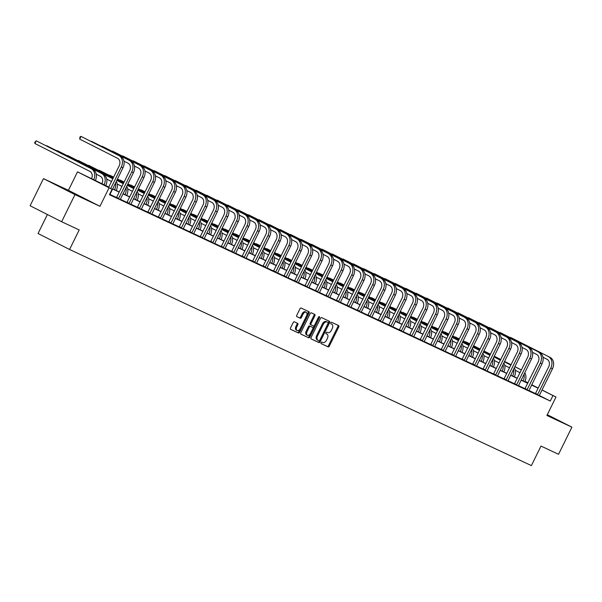 <?xml version="1.0" encoding="UTF-8"?>
<svg xmlns="http://www.w3.org/2000/svg" width="602" height="602" viewBox="0 0 602 602"><rect width="100%" height="100%" fill="white"/><g stroke="black" fill="none" stroke-linecap="round" stroke-linejoin="round"><path stroke-width="0.9" d="M321.039 342.643A0.828 0.512 116.9 0 0 321.129 343.599L328.135 346.88A1.189 0.73 116.9 0 0 329.317 346.12L338.753 326.954A1.189 0.73 116.9 0 0 338.625 325.584L331.612 322.303A0.828 0.512 116.9 0 0 330.882 323.793L331.785 324.215A3.8 2.325 116.9 0 1 331.822 324.237A3.8 2.325 116.9 0 1 332.214 328.609L331.431 330.212A3.8 2.325 116.9 0 1 327.646 332.628L326.735 332.206A0.828 0.512 116.9 0 0 326.006 333.696L326.909 334.125A3.8 2.325 116.9 0 1 326.954 334.14A3.8 2.325 116.9 0 1 327.345 338.52L326.555 340.115A3.8 2.325 116.9 0 1 322.77 342.538L321.867 342.109A0.828 0.512 116.9 0 0 321.039 342.643M60.96 187.177L76.07 194.717L60.96 187.177M547.233 414.846L556.203 419.413L547.105 415.102M43.449 178.628L74.979 194.612L99.962 206.305L68.425 190.322L43.449 178.628L30.1 205.756L61.637 221.732L79.193 229.949L69.584 249.484L531.385 465.602L540.995 446.074L558.551 454.292L571.9 427.172L547.301 414.703M61.637 221.732L74.979 194.612M294.355 321.837A1.189 0.73 116.9 0 0 293.174 322.589L290.525 327.97A1.189 0.73 116.9 0 0 290.653 329.339L298.442 332.981A1.189 0.73 116.9 0 0 299.623 332.229L309.059 313.055A1.189 0.73 116.9 0 0 308.931 311.693L301.143 308.043A1.189 0.73 116.9 0 0 299.962 308.803L296.763 315.297A1.189 0.73 116.9 0 0 296.884 316.66L300.225 318.225A1.189 0.73 116.9 0 0 301.414 317.472L302.994 314.252A3.176 1.949 116.9 0 1 306.192 312.242A3.176 1.949 116.9 0 1 306.523 315.899L300.315 328.519A3.176 1.949 116.9 0 1 297.117 330.528A3.176 1.949 116.9 0 1 296.786 326.871L297.824 324.764A1.189 0.73 116.9 0 0 297.697 323.394L294.355 321.837M542.048 389.968L555.992 397.034L546.917 415.478L571.9 427.172M555.992 397.034L541.996 390.066M108.699 187.177L98.585 182.444L112.092 189.291L109.421 194.709L550.273 401.03L552.937 395.604M112.092 189.291L77.5 171.879L108.766 187.034M99.962 206.305L109.037 187.862M311.031 337.564A1.189 0.73 116.9 0 0 311.151 338.926A1.189 0.73 116.9 0 0 311.159 338.934L318.94 342.576A1.189 0.73 116.9 0 0 320.121 341.816L329.557 322.649A1.189 0.73 116.9 0 0 329.429 321.28A1.189 0.73 116.9 0 0 329.422 321.28L321.641 317.638A1.189 0.73 116.9 0 0 320.46 318.39L311.031 337.564M308.691 337.782L300.91 334.14A1.189 0.73 116.9 0 1 300.902 334.133A1.189 0.73 116.9 0 1 300.774 332.763L310.211 313.597A1.189 0.73 116.9 0 1 311.392 312.837L314.718 314.394A1.189 0.73 116.9 0 0 314.718 314.394A1.189 0.73 116.9 0 1 314.854 315.772L311.031 323.545A1.189 0.73 116.9 0 0 311.151 324.914A1.189 0.73 116.9 0 0 311.166 324.922L313.371 325.953A1.189 0.73 116.9 0 0 314.56 325.193L318.541 317.103A0.828 0.512 116.9 0 1 319.466 317.532L309.872 337.022A1.189 0.73 116.9 0 1 308.691 337.782L300.782 334.042M47.392 214.515L38.054 233.501L69.584 249.484M68.425 190.322L77.5 171.879M524.989 381.322L527.946 382.819M531.732 384.738L538.263 388.049M531.634 384.934L534.915 386.469L531.686 384.836M527.901 382.917L524.944 381.42M112.612 188.832L119.241 191.933M123.086 193.731L129.723 196.839M133.561 198.637L140.198 201.738M144.036 203.536L150.673 206.644M154.511 208.442L161.148 211.55M164.986 213.349L171.623 216.449M175.468 218.248L182.097 221.355M185.943 223.154L192.572 226.254M196.418 228.053L203.047 231.16M206.892 232.959L213.522 236.059M217.367 237.858L223.997 240.966M227.842 242.764L234.479 245.864M238.317 247.663L244.954 250.771M248.792 252.569L255.429 255.669M259.266 257.468L265.903 260.576M269.741 262.374L276.378 265.474M280.223 267.273L286.853 270.381M290.698 272.179L297.328 275.28M301.173 277.078L307.803 280.186M311.648 281.984L318.277 285.085M322.123 286.883L328.752 289.991M332.597 291.789L339.235 294.89M343.072 296.688L349.709 299.796M353.547 301.594L360.184 304.695M364.022 306.493L370.659 309.601M374.497 311.4L381.134 314.5M384.979 316.298L391.609 319.406M395.454 321.205L402.083 324.305M405.929 326.103L412.558 329.211M416.403 331.01L423.033 334.11M426.878 335.908L433.508 339.016M437.353 340.815L443.99 343.915M447.828 345.714L454.465 348.821M458.303 350.62L464.94 353.72M468.777 355.519L475.414 358.626M479.252 360.425L485.889 363.525M489.735 365.324L496.364 368.432M500.209 370.23L506.839 373.33M510.684 375.129L517.314 378.237M521.159 380.035L527.788 383.135M538.196 388.185L531.566 385.077M527.721 383.278L521.091 380.178M517.246 378.38L510.609 375.272M506.771 373.473L500.134 370.373M496.296 368.575L489.659 365.467M485.822 363.668L479.184 360.568M475.347 358.769L468.71 355.662M464.864 353.863L458.235 350.763M454.39 348.964L447.76 345.857M443.915 344.058L437.285 340.958M433.44 339.159L426.81 336.051M422.965 334.253L416.336 331.153M412.49 329.354L405.853 326.246M402.016 324.448L395.379 321.348M391.541 319.549L384.904 316.441M381.066 314.643L374.429 311.543M370.591 309.744L363.954 306.636M360.109 304.838L353.479 301.737M349.634 299.939L343.005 296.831M339.159 295.033L332.53 291.932M328.684 290.134L322.055 287.026M318.21 285.228L311.58 282.127M307.735 280.329L301.098 277.221M297.26 275.423L290.623 272.322M286.785 270.524L280.148 267.416M276.31 265.617L269.673 262.517M265.836 260.719L259.199 257.611M255.353 255.812L248.724 252.712M244.879 250.914L238.249 247.806M234.404 246.007L227.774 242.899M223.929 241.109L217.299 238.001M213.454 236.202L206.825 233.094M202.979 231.296L196.342 228.196M192.505 226.397L185.867 223.289M182.03 221.491L175.393 218.391M171.555 216.592L164.918 213.484M161.08 211.686L154.443 208.585M150.598 206.787L143.968 203.679M140.123 201.881L133.493 198.78M129.648 196.982L123.019 193.874M119.173 192.076L112.544 188.975M535.487 393.588L528.925 390.517M525.004 388.681L518.45 385.611M514.529 383.783L507.968 380.712M504.055 378.876L497.493 375.806M493.58 373.977L487.018 370.907M483.105 369.071L476.543 366.001M472.63 364.172L466.068 361.102M462.155 359.266L455.594 356.196M451.681 354.367L445.119 351.297M441.206 349.461L434.644 346.391M430.731 344.562L424.169 341.492M420.249 339.656L413.694 336.586M409.774 334.757L403.212 331.687M399.299 329.851L392.737 326.781M388.824 324.952L382.262 321.882M378.349 320.046L371.788 316.976M367.875 315.147L361.313 312.077M357.4 310.241L350.838 307.17M346.925 305.342L340.363 302.272M336.45 300.436L329.888 297.365M325.975 295.537L319.414 292.467M315.493 290.631L308.939 287.56M305.018 285.732L298.457 282.662M294.544 280.825L287.982 277.755M284.069 275.927L277.507 272.856M273.594 271.02L267.032 267.95M263.119 266.122L256.557 263.051M252.644 261.215L246.083 258.145M242.17 256.317L235.608 253.246M231.695 251.41L225.133 248.34M221.22 246.511L214.658 243.441M210.738 241.605L204.176 238.535M200.263 236.706L193.701 233.636M189.788 231.8L183.226 228.73M179.313 226.901L172.751 223.831M168.838 221.995L162.277 218.925M158.364 217.096L151.802 214.019M147.889 212.19L141.327 209.12M137.414 207.291L130.852 204.213M126.939 202.385L120.377 199.315M116.464 197.486L109.903 194.408M550.273 401.03L539.377 395.514M131.07 161.283L91.504 141.297L131.07 161.283A9.068 7.164 115.1 0 1 133.456 172.661L120.4 199.194L121.07 199.924L117.714 198.351L115.584 197.275L116.592 197.328L129.648 170.795A6.05 4.778 -64.9 0 0 128.053 163.21L123.959 161.133M130.8 204.447L126.059 202.174L127.067 202.227L140.123 175.694A6.05 4.778 -64.9 0 0 138.528 168.108L134.434 166.032M141.274 209.353L137.294 207.434M151.749 214.252L147.768 212.333M172.97 180.893L133.403 160.907L172.97 180.893A9.068 7.164 115.1 0 1 175.363 192.271L162.307 218.804L162.976 219.534L158.243 217.239M172.706 224.057L168.718 222.138M183.181 228.963L179.193 227.044M204.394 195.597L164.835 175.618L204.394 195.597A9.068 7.164 115.1 0 1 206.787 206.975L193.731 233.508L194.401 234.246L191.045 232.673L188.915 231.589L189.923 231.642L202.979 205.109A6.05 4.778 -64.9 0 0 201.384 197.524L197.283 195.447M204.131 238.768L200.142 236.849M214.605 243.667L210.617 241.748M235.826 210.309L196.26 190.322L235.826 210.309A9.068 7.164 115.1 0 1 238.211 221.686L225.156 248.22L225.833 248.95L222.469 247.377L220.34 246.301L221.348 246.353L234.404 219.82A6.05 4.778 -64.9 0 0 232.808 212.235L228.715 210.158M235.555 253.472L231.567 251.553M246.03 258.378L242.049 256.46M256.505 263.277L252.524 261.358M277.725 229.919L238.159 209.932L277.725 229.919A9.068 7.164 115.1 0 1 280.118 241.297L267.062 267.83L267.732 268.56L262.999 266.265M277.462 273.082L273.474 271.163M287.937 277.989L283.948 276.07M309.157 244.63L269.591 224.644L309.157 244.63A9.068 7.164 115.1 0 1 311.543 256L298.487 282.534L299.156 283.271L295.8 281.698L293.671 280.622L294.679 280.667L307.735 254.134A6.05 4.778 -64.9 0 0 306.14 246.557L302.038 244.48M308.886 287.794L304.898 285.875M319.361 292.692L315.373 290.774M340.582 259.334L301.015 239.348L340.582 259.334A9.068 7.164 115.1 0 1 342.967 270.712L329.911 297.245L330.588 297.975L327.225 296.41L325.095 295.326L326.103 295.379L339.159 268.846A6.05 4.778 -64.9 0 0 337.564 261.26L333.47 259.184M340.311 302.497L336.322 300.579M350.785 307.404L346.805 305.485M372.006 274.045L332.439 254.059L372.006 274.045A9.068 7.164 115.1 0 1 374.399 285.416L361.343 311.949L362.013 312.686L357.279 310.391M371.735 317.209L367.002 314.936L368.003 314.989L381.058 288.456A6.05 4.778 -64.9 0 0 379.471 280.871L375.37 278.794M382.217 322.115L378.229 320.196M392.692 327.014L388.704 325.095M413.913 293.656L374.346 273.669L413.913 293.656A9.068 7.164 115.1 0 1 416.298 305.033L403.242 331.567L403.912 332.296L400.556 330.724L398.426 329.648L399.435 329.7L412.49 303.167A6.05 4.778 -64.9 0 0 410.895 295.582L406.794 293.505M413.642 336.819L409.653 334.9M424.117 341.725L420.128 339.806M434.591 346.624L430.603 344.705M445.066 351.53L440.325 349.258L441.334 349.31L454.39 322.777A6.05 4.778 -64.9 0 0 452.794 315.192L448.701 313.115M455.541 356.429L451.56 354.51M476.761 323.071L437.195 303.084L476.761 323.071A9.068 7.164 115.1 0 1 479.154 334.449L466.098 360.982L466.768 361.712L462.035 359.417M476.491 366.234L471.757 363.962L472.758 364.014L485.814 337.481A6.05 4.778 -64.9 0 0 484.226 329.896L480.125 327.819M486.973 371.141L482.985 369.222M497.448 376.039L493.459 374.12M507.922 380.946L503.934 379.027M518.397 385.844L514.409 383.925M528.872 390.751L524.884 388.832M550.093 357.385L510.526 337.406L550.093 357.385A9.068 7.164 115.1 0 1 552.478 368.763L539.422 395.296L540.099 396.033L535.359 393.731M326.141 333.726A3.8 2.325 116.9 0 0 326.096 333.711A3.8 2.325 116.9 0 0 326.058 333.689L326.909 334.125M331.01 323.823A3.8 2.325 116.9 0 0 330.972 323.808A3.8 2.325 116.9 0 0 330.934 323.786L331.785 324.215M321.024 343.516L327.285 346.443A1.189 0.73 116.9 0 0 328.466 345.691L337.895 326.525A1.189 0.73 116.9 0 0 337.895 325.246M311.031 338.843L318.089 342.147A1.189 0.73 116.9 0 0 319.271 341.387L328.7 322.22A1.189 0.73 116.9 0 0 328.7 320.941M318.947 340.747A0.828 0.512 116.9 0 0 319.775 340.213L328.06 323.387A0.828 0.512 116.9 0 0 327.962 322.431L327.006 321.98A3.8 2.325 116.9 0 0 323.221 324.403L317.563 335.901A3.8 2.325 116.9 0 0 317.954 340.28A3.8 2.325 116.9 0 0 317.991 340.296L318.947 340.747M327.127 322.002A0.828 0.512 116.9 0 0 327.112 321.995L326.156 321.551A3.8 2.325 116.9 0 0 322.371 323.966L323.221 324.403M317.916 340.258L317.141 339.867A3.8 2.325 116.9 0 1 317.103 339.844A3.8 2.325 116.9 0 1 316.705 335.472L322.371 323.966M311.144 324.907L310.316 324.486A1.189 0.73 116.9 0 1 310.301 324.478A1.189 0.73 116.9 0 1 310.18 323.116L314.003 315.343A1.189 0.73 116.9 0 0 314.003 314.063M307.84 337.346A1.189 0.73 116.9 0 0 309.022 336.593L318.608 317.103A0.828 0.512 116.9 0 0 318.706 316.848M307.065 331.612A3.176 1.949 116.9 0 0 307.389 335.269A3.176 1.949 116.9 0 0 310.587 333.26L312.777 328.82A1.189 0.73 116.9 0 0 312.656 327.45A1.189 0.73 116.9 0 0 312.641 327.443L310.436 326.412A1.189 0.73 116.9 0 0 309.247 327.164L307.065 331.612L306.207 331.183A3.176 1.949 116.9 0 0 306.538 334.84L307.389 335.269M311.813 327.021A1.189 0.73 116.9 0 0 311.798 327.014A1.189 0.73 116.9 0 0 311.791 327.014L312.641 327.443M306.207 331.183L308.397 326.735A1.189 0.73 116.9 0 1 309.578 325.975L312.656 327.45M297.117 330.528L296.259 330.092A3.176 1.949 116.9 0 1 295.936 326.434L296.967 324.335A1.189 0.73 116.9 0 0 296.967 323.056M306.192 312.242L305.342 311.813A3.176 1.949 116.9 0 0 302.144 313.815L302.994 314.252M296.763 316.577L299.375 317.796A1.189 0.73 116.9 0 0 300.556 317.036L302.144 313.815M290.533 329.249L297.591 332.552A1.189 0.73 116.9 0 0 298.773 331.792L308.201 312.626A1.189 0.73 116.9 0 0 308.201 311.347M520 372.788A6.05 4.778 -64.9 0 0 519.353 372.375L515.252 370.298M469.786 343.87L465.752 341.823L469.816 343.817M473.593 345.729L480.125 349.04M483.91 350.958L490.442 354.269M494.227 356.188L500.759 359.499M504.544 361.418L511.075 364.722M514.861 366.641L521.392 369.952M473.571 345.781L480.103 349.092M483.888 351.011L490.419 354.322M494.204 356.241L500.736 359.552M504.521 361.471L511.053 364.774M514.83 366.693L520.692 369.658A9.068 7.164 115.1 0 1 521.34 370.049M524.011 374.233A9.068 7.164 115.1 0 1 523.123 380.953M524.771 372.698A9.068 7.164 115.1 0 1 524.801 381.736M548.414 356.602A9.068 7.164 115.1 0 1 550.8 367.98L537.496 394.814M535.344 393.753L548.67 366.896A6.05 4.778 -64.9 0 0 547.075 359.311L542.981 357.234M535.614 393.43L537.744 394.513M509.525 367.882A6.05 4.778 -64.9 0 0 508.878 367.468L504.777 365.391M459.311 338.964L455.278 336.924L459.341 338.911M463.119 340.83L469.65 344.141M473.435 346.06L479.967 349.371M483.752 351.282L490.284 354.593M494.069 356.512L500.601 359.823M504.386 361.742L510.917 365.053M463.096 340.882L469.628 344.193M473.413 346.112L479.944 349.416M483.73 351.335L490.261 354.646M494.046 356.565L500.578 359.876M504.356 361.794L510.21 364.759A9.068 7.164 115.1 0 1 510.865 365.151M513.536 369.327A9.068 7.164 115.1 0 1 512.641 376.047M514.296 367.792A9.068 7.164 115.1 0 1 514.319 376.837M499.043 362.983A6.05 4.778 -64.9 0 0 498.403 362.57L494.302 360.493M448.836 334.065L444.803 332.018L448.859 334.012M452.644 335.924L459.175 339.235M462.961 341.153L469.492 344.464M473.277 346.383L479.809 349.694M483.594 351.613L490.126 354.917M493.911 356.835L500.443 360.147M452.621 335.976L459.153 339.287M462.938 341.206L469.47 344.517M473.255 346.436L479.786 349.747M483.564 351.658L490.096 354.969M493.881 356.888L499.735 359.853A9.068 7.164 115.1 0 1 500.39 360.244M503.061 364.428A9.068 7.164 115.1 0 1 502.166 371.148M503.814 362.893A9.068 7.164 115.1 0 1 503.844 371.931M528.865 390.773L542.003 363.864L540.325 363.074L527.013 389.908M524.869 388.847L538.196 361.998A6.05 4.778 -64.9 0 0 536.6 354.412L532.507 352.336M539.618 352.486L500.051 332.5L539.618 352.486A9.068 7.164 115.1 0 1 542.003 363.864M537.94 351.696A9.068 7.164 115.1 0 1 540.325 363.074M525.14 388.531L527.269 389.607M518.39 385.874L531.528 358.958L529.85 358.175L516.539 385.009M514.394 383.948L527.721 357.091A6.05 4.778 -64.9 0 0 526.125 349.506L522.024 347.429M529.143 347.58L489.577 327.601L529.143 347.58A9.068 7.164 115.1 0 1 531.528 358.958M527.465 346.797A9.068 7.164 115.1 0 1 529.85 358.175M514.665 383.624L516.794 384.708M488.568 358.077A6.05 4.778 -64.9 0 0 487.929 357.663L483.827 355.586M438.361 329.159L434.328 327.119L438.384 329.106M442.169 331.025L448.701 334.336M452.486 336.255L459.017 339.566M462.803 341.477L469.334 344.788M473.119 346.707L479.651 350.018M483.436 351.937L489.968 355.248M442.146 331.077L448.678 334.388M452.463 336.307L458.995 339.611M462.772 341.53L469.304 344.841M473.089 346.76L479.621 350.071M483.406 351.989L489.26 354.954A9.068 7.164 115.1 0 1 489.915 355.346M492.587 359.522A9.068 7.164 115.1 0 1 491.691 366.242M493.339 357.987A9.068 7.164 115.1 0 1 493.369 367.032M507.915 380.968L521.054 354.059L519.375 353.269L506.064 380.103M503.919 379.042L517.246 352.193A6.05 4.778 -64.9 0 0 515.651 344.607L511.549 342.53M518.668 342.681L479.102 322.695L518.668 342.681A9.068 7.164 115.1 0 1 521.054 354.059M516.983 341.891A9.068 7.164 115.1 0 1 519.375 353.269M504.19 378.726L506.32 379.802M478.093 353.178A6.05 4.778 -64.9 0 0 477.454 352.764L473.353 350.688M427.887 324.26L423.853 322.213L427.909 324.207M431.694 326.118L438.226 329.429M442.011 331.348L448.543 334.659M452.328 336.578L458.859 339.889M462.645 341.808L469.176 345.112M472.954 347.03L479.485 350.341M431.672 326.171L438.203 329.482M441.988 331.401L448.52 334.712M452.298 336.631L458.829 339.942M462.614 341.853L469.146 345.164M472.931 347.083L478.786 350.048A9.068 7.164 115.1 0 1 479.44 350.439M482.112 354.623A9.068 7.164 115.1 0 1 481.216 361.343M482.864 353.088A9.068 7.164 115.1 0 1 482.894 362.126M497.44 376.069L510.579 349.152L508.901 348.37L495.589 375.204M493.444 374.143L506.771 347.286A6.05 4.778 -64.9 0 0 505.176 339.701L501.075 337.624M508.186 337.775L468.627 317.788L508.186 337.775A9.068 7.164 115.1 0 1 510.579 349.152M506.508 336.992A9.068 7.164 115.1 0 1 508.901 348.37M493.715 373.819L495.845 374.903M467.619 348.272A6.05 4.778 -64.9 0 0 466.979 347.858L462.878 345.781M417.412 319.353L413.378 317.314L417.434 319.301M421.219 321.22L427.751 324.531M431.536 326.45L438.068 329.753M441.853 331.672L448.385 334.983M452.17 336.902L458.701 340.213M462.479 342.132L469.011 345.443M421.197 321.272L427.729 324.583M431.506 326.502L438.038 329.806M441.823 331.725L448.355 335.036M452.14 336.954L458.671 340.265M462.456 342.184L468.311 345.149A9.068 7.164 115.1 0 1 468.966 345.54M471.637 349.717A9.068 7.164 115.1 0 1 470.741 356.437M472.389 348.182A9.068 7.164 115.1 0 1 472.419 357.227M486.965 371.163L500.104 344.254L498.426 343.464L485.114 370.298M482.97 369.237L496.289 342.387A6.05 4.778 -64.9 0 0 494.701 334.802L490.6 332.725M497.711 332.876L458.152 312.889L497.711 332.876A9.068 7.164 115.1 0 1 500.104 344.254M496.033 332.086A9.068 7.164 115.1 0 1 498.426 343.464M483.233 368.921L485.37 369.997M457.144 343.373A6.05 4.778 -64.9 0 0 456.504 342.959L452.403 340.882M406.937 314.455L402.904 312.408L406.96 314.402M410.745 316.313L417.276 319.624M421.061 321.543L427.593 324.854M431.378 326.773L437.91 330.084M441.687 332.003L448.219 335.306M452.004 337.225L458.536 340.536M410.714 316.366L417.246 319.677M421.031 321.596L427.563 324.907M431.348 326.826L437.88 330.137M441.665 332.048L448.197 335.359M451.982 337.278L457.836 340.243A9.068 7.164 115.1 0 1 458.491 340.634M461.162 344.818A9.068 7.164 115.1 0 1 460.267 351.538M461.915 343.283A9.068 7.164 115.1 0 1 461.945 352.32M476.491 366.264L489.629 339.347L487.951 338.565L474.639 365.399M487.236 327.97L447.67 307.983L487.236 327.97A9.068 7.164 115.1 0 1 489.629 339.347M485.558 327.187A9.068 7.164 115.1 0 1 487.951 338.565M472.758 364.014L474.895 365.098M446.669 338.467A6.05 4.778 -64.9 0 0 446.022 338.053L441.928 335.976M396.462 309.548L392.429 307.502L396.485 309.496M400.27 311.415L406.801 314.726M410.587 316.644L417.118 319.948M420.896 321.867L427.428 325.178M431.213 327.097L437.744 330.408M441.529 332.327L448.061 335.638M400.24 311.467L406.771 314.778M410.556 316.697L417.088 320.001M420.873 321.919L427.405 325.23M431.19 327.149L437.722 330.46M441.507 332.379L447.361 335.344A9.068 7.164 115.1 0 1 448.016 335.735M450.687 339.912A9.068 7.164 115.1 0 1 449.792 346.632M451.44 338.377A9.068 7.164 115.1 0 1 451.47 347.422M475.083 322.281A9.068 7.164 115.1 0 1 477.469 333.658L464.165 360.493M462.012 359.432L475.339 332.582A6.05 4.778 -64.9 0 0 473.751 324.997L469.65 322.92M462.283 359.116L464.413 360.192M436.194 333.568A6.05 4.778 -64.9 0 0 435.547 333.154L431.453 331.077M385.98 304.642L381.954 302.603L386.01 304.597M389.795 306.508L396.327 309.819M400.112 311.738L406.643 315.049M410.421 316.968L416.953 320.279M420.738 322.19L427.269 325.501M431.055 327.42L437.586 330.731M389.765 306.561L396.297 309.872M400.082 311.791L406.613 315.102M410.398 317.021L416.93 320.332M420.715 322.243L427.247 325.554M431.032 327.473L436.886 330.438A9.068 7.164 115.1 0 1 437.541 330.829M440.212 335.013A9.068 7.164 115.1 0 1 439.317 341.733M440.965 333.478A9.068 7.164 115.1 0 1 440.995 342.515M455.533 356.459L468.672 329.542L466.994 328.76L453.69 355.594M451.538 354.533L464.864 327.676A6.05 4.778 -64.9 0 0 463.277 320.091L459.175 318.014M466.287 318.165L426.72 298.178L466.287 318.165A9.068 7.164 115.1 0 1 468.672 329.542M464.609 317.382A9.068 7.164 115.1 0 1 466.994 328.76M451.809 354.209L453.938 355.293M425.719 328.662A6.05 4.778 -64.9 0 0 425.072 328.248L420.979 326.171M375.505 299.743L371.479 297.697L375.535 299.691M379.32 301.61L385.852 304.921M389.629 306.839L396.161 310.143M399.946 312.062L406.478 315.373M410.263 317.292L416.795 320.603M420.58 322.522L427.111 325.832M379.29 301.662L385.822 304.973M389.607 306.892L396.139 310.196M399.924 312.114L406.455 315.425M410.24 317.344L416.772 320.655M420.557 322.574L426.412 325.539A9.068 7.164 115.1 0 1 427.066 325.93M429.73 330.107A9.068 7.164 115.1 0 1 428.842 336.827M430.49 328.572A9.068 7.164 115.1 0 1 430.52 337.617M415.245 323.763A6.05 4.778 -64.9 0 0 414.597 323.349L410.496 321.272M365.03 294.837L360.997 292.798L365.06 294.792M368.838 296.703L375.37 300.014M379.155 301.933L385.686 305.244M389.471 307.163L396.003 310.474M399.788 312.385L406.32 315.696M410.105 317.615L415.937 320.633A9.068 7.164 115.1 0 1 416.584 321.024M368.815 296.756L375.347 300.067M379.132 301.986L385.664 305.297M389.449 307.216L395.981 310.527M399.766 312.438L406.297 315.749M410.075 317.668L415.937 320.633M419.255 325.208A9.068 7.164 115.1 0 1 418.36 331.928M420.015 323.673A9.068 7.164 115.1 0 1 420.046 332.71M404.77 318.857A6.05 4.778 -64.9 0 0 404.123 318.443L400.021 316.366M354.555 289.938L350.522 287.891L354.586 289.886M358.363 291.804L364.895 295.115M368.68 297.034L375.212 300.338M378.997 302.257L385.528 305.568M389.313 307.487L395.845 310.798M399.63 312.716L406.162 316.027M358.34 291.857L364.872 295.168M368.657 297.079L375.189 300.39M378.974 302.309L385.506 305.62M389.291 307.539L395.823 310.85M399.6 312.769L405.455 315.734A9.068 7.164 115.1 0 1 406.109 316.125M408.781 320.302A9.068 7.164 115.1 0 1 407.885 327.021M409.541 318.767A9.068 7.164 115.1 0 1 409.563 327.812M394.287 313.958A6.05 4.778 -64.9 0 0 393.648 313.544L389.547 311.467M344.081 285.032L340.047 282.993L344.103 284.987M347.888 286.898L354.42 290.209M358.205 292.128L364.737 295.439M368.522 297.358L375.054 300.669M378.839 302.58L385.37 305.891M389.155 307.81L395.687 311.121M347.866 286.951L354.397 290.262M358.182 292.181L364.714 295.492M368.499 297.411L375.031 300.722M378.808 302.633L385.34 305.944M389.125 307.863L394.98 310.828A9.068 7.164 115.1 0 1 395.634 311.219M398.306 315.403A9.068 7.164 115.1 0 1 397.41 322.123M399.058 313.868A9.068 7.164 115.1 0 1 399.088 322.905M383.813 309.052A6.05 4.778 -64.9 0 0 383.173 308.638L379.072 306.561M333.606 280.133L329.572 278.086L333.628 280.08M337.413 281.999L343.945 285.31M347.73 287.229L354.262 290.533M358.047 292.452L364.579 295.763M368.364 297.681L374.895 300.992M378.681 302.911L385.212 306.215M337.391 282.052L343.923 285.363M347.708 287.274L354.239 290.585M358.017 292.504L364.549 295.815M368.334 297.734L374.865 301.045M378.65 302.964L384.505 305.929A9.068 7.164 115.1 0 1 385.16 306.313M387.831 310.497A9.068 7.164 115.1 0 1 386.935 317.216M388.583 308.961A9.068 7.164 115.1 0 1 388.614 318.007M373.338 304.145A6.05 4.778 -64.9 0 0 372.698 303.739L368.597 301.662M323.131 275.227L319.098 273.188L323.154 275.174M326.939 277.093L333.47 280.404M337.255 282.323L343.787 285.634M347.572 287.553L354.104 290.864M357.889 292.775L364.421 296.086M368.198 298.005L374.73 301.316M326.916 277.146L333.448 280.457M337.233 282.376L343.765 285.687M347.542 287.605L354.074 290.916M357.859 292.828L364.391 296.139M368.176 298.058L374.03 301.023A9.068 7.164 115.1 0 1 374.685 301.414M377.356 305.598A9.068 7.164 115.1 0 1 376.461 312.318M378.109 304.063A9.068 7.164 115.1 0 1 378.139 313.1M362.863 299.247A6.05 4.778 -64.9 0 0 362.223 298.833L358.122 296.756M312.656 270.328L308.623 268.281L312.679 270.275M316.464 272.194L322.996 275.505M326.781 277.424L333.312 280.728M337.097 282.647L343.629 285.958M347.414 287.876L353.946 291.187M357.723 293.106L364.255 296.41M316.441 272.247L322.973 275.558M326.751 277.469L333.282 280.78M337.067 282.699L343.599 286.01M347.384 287.929L353.916 291.24M357.701 293.159L363.555 296.124A9.068 7.164 115.1 0 1 364.21 296.508M366.881 300.691A9.068 7.164 115.1 0 1 365.986 307.411M367.634 299.156A9.068 7.164 115.1 0 1 367.664 308.201M352.388 294.34A6.05 4.778 -64.9 0 0 351.749 293.934L347.647 291.857M302.181 265.422L298.148 263.383L302.204 265.369M305.989 267.288L312.521 270.599M316.306 272.518L322.838 275.829M326.623 277.748L333.154 281.059M336.932 282.97L343.464 286.281M347.249 288.2L353.78 291.511M305.959 267.341L312.491 270.652M316.276 272.571L322.807 275.882M326.593 277.8L333.124 281.104M336.909 283.023L343.441 286.334M347.226 288.253L353.081 291.217A9.068 7.164 115.1 0 1 353.735 291.609M356.407 295.793A9.068 7.164 115.1 0 1 355.511 302.513M357.159 294.258A9.068 7.164 115.1 0 1 357.189 303.295M341.913 289.442A6.05 4.778 -64.9 0 0 341.266 289.028L337.173 286.951M291.707 260.523L287.673 258.476L291.729 260.47M295.514 262.389L302.046 265.7M305.831 267.612L312.363 270.923M316.14 272.841L322.672 276.152M326.457 278.071L332.989 281.382M336.774 283.301L343.306 286.605M295.484 262.442L302.016 265.753M305.801 267.664L312.333 270.975M316.118 272.894L322.649 276.205M326.434 278.124L332.966 281.435M336.751 283.346L342.606 286.319A9.068 7.164 115.1 0 1 343.26 286.702M345.932 290.886A9.068 7.164 115.1 0 1 345.036 297.606M346.684 289.351A9.068 7.164 115.1 0 1 346.714 298.396M331.439 284.535A6.05 4.778 -64.9 0 0 330.791 284.129L326.698 282.052M281.224 255.617L277.198 253.577L281.254 255.564M285.039 257.483L291.571 260.794M295.356 262.713L301.888 266.024M305.665 267.943L312.197 271.254M315.982 273.165L322.514 276.476M326.299 278.395L332.831 281.706M285.009 257.536L291.541 260.847M295.326 262.765L301.858 266.076M305.643 267.995L312.175 271.299M315.96 273.218L322.491 276.529M326.276 278.448L332.131 281.412A9.068 7.164 115.1 0 1 332.786 281.804M335.457 285.988A9.068 7.164 115.1 0 1 334.561 292.707M336.209 284.453A9.068 7.164 115.1 0 1 336.24 293.49M445.059 351.553L458.197 324.644L456.519 323.853L443.215 350.688M455.812 313.266L416.245 293.279L455.812 313.266A9.068 7.164 115.1 0 1 458.197 324.644M454.134 312.476A9.068 7.164 115.1 0 1 456.519 323.853M441.334 349.31L443.463 350.387M434.584 346.654L447.722 319.737L446.044 318.955L432.74 345.789M430.588 344.728L443.915 317.871A6.05 4.778 -64.9 0 0 442.319 310.286L438.226 308.209M445.337 308.359L405.771 288.373L445.337 308.359A9.068 7.164 115.1 0 1 447.722 319.737M443.659 307.577A9.068 7.164 115.1 0 1 446.044 318.955M430.859 344.404L432.988 345.488M424.109 341.748L437.248 314.838L435.57 314.048L422.258 340.882M420.113 339.821L433.44 312.972A6.05 4.778 -64.9 0 0 431.845 305.387L427.751 303.31M434.862 303.461L395.296 283.474L434.862 303.461A9.068 7.164 115.1 0 1 437.248 314.838M433.184 302.671A9.068 7.164 115.1 0 1 435.57 314.048M420.384 339.505L422.514 340.582M413.634 336.849L426.773 309.932L425.095 309.15L411.783 335.984M409.638 334.923L422.965 308.066A6.05 4.778 -64.9 0 0 421.37 300.481L417.269 298.404M424.387 298.554L384.821 278.568L424.387 298.554A9.068 7.164 115.1 0 1 426.773 309.932M422.709 297.772A9.068 7.164 115.1 0 1 425.095 309.15M409.909 334.599L412.039 335.683M412.227 292.865A9.068 7.164 115.1 0 1 414.62 304.243L401.308 331.077M399.435 329.7L401.564 330.776M392.685 327.044L405.823 300.127L404.145 299.344L390.833 326.179M388.689 325.118L402.016 298.261A6.05 4.778 -64.9 0 0 400.42 290.676L396.319 288.599M403.43 288.749L363.871 268.763L403.43 288.749A9.068 7.164 115.1 0 1 405.823 300.127M401.752 287.967A9.068 7.164 115.1 0 1 404.145 299.344M388.96 324.794L391.089 325.878M382.21 322.138L395.348 295.221L393.67 294.438L380.359 321.272M378.214 320.211L391.533 293.362A6.05 4.778 -64.9 0 0 389.945 285.777L385.844 283.7M392.956 283.851L353.397 263.864L392.956 283.851A9.068 7.164 115.1 0 1 395.348 295.221M391.277 283.06A9.068 7.164 115.1 0 1 393.67 294.438M378.477 319.895L380.614 320.971M371.735 317.239L384.874 290.322L383.196 289.539L369.884 316.374M382.481 278.944L342.914 258.958L382.481 278.944A9.068 7.164 115.1 0 1 384.874 290.322M380.803 278.162A9.068 7.164 115.1 0 1 383.196 289.539M368.003 314.989L370.14 316.073M370.328 273.255A9.068 7.164 115.1 0 1 372.713 284.633L359.409 311.467M357.257 310.406L370.584 283.557A6.05 4.778 -64.9 0 0 368.996 275.972L364.895 273.895M357.528 310.09L359.657 311.166M350.778 307.426L363.917 280.517L362.238 279.734L348.934 306.561M346.782 305.507L360.109 278.651A6.05 4.778 -64.9 0 0 358.521 271.066L354.42 268.989M361.531 269.139L321.965 249.153L361.531 269.139A9.068 7.164 115.1 0 1 363.917 280.517M359.853 268.357A9.068 7.164 115.1 0 1 362.238 279.734M347.053 305.184L349.183 306.267M320.964 279.637A6.05 4.778 -64.9 0 0 320.317 279.223L316.223 277.146M270.75 250.718L266.724 248.671L270.78 250.665M274.565 252.584L281.096 255.895M284.874 257.806L291.406 261.118M295.191 263.036L301.722 266.347M305.507 268.266L312.039 271.577M315.824 273.496L322.356 276.8M274.535 252.637L281.066 255.948M284.851 257.859L291.383 261.17M295.168 263.089L301.7 266.4M305.485 268.319L312.017 271.63M315.802 273.541L321.656 276.514A9.068 7.164 115.1 0 1 322.311 276.897M324.975 281.081A9.068 7.164 115.1 0 1 324.087 287.801M325.735 279.546A9.068 7.164 115.1 0 1 325.765 288.591M340.303 302.528L353.442 275.611L351.764 274.828L338.459 301.662M336.307 300.601L349.634 273.752A6.05 4.778 -64.9 0 0 348.039 266.167L343.945 264.09M351.056 264.24L311.49 244.254L351.056 264.24A9.068 7.164 115.1 0 1 353.442 275.611M349.378 263.45A9.068 7.164 115.1 0 1 351.764 274.828M336.578 300.285L338.708 301.361M310.489 274.73A6.05 4.778 -64.9 0 0 309.842 274.324L305.741 272.247M260.275 245.812L256.241 243.772L260.305 245.759M264.082 247.678L270.614 250.989M274.399 252.908L280.931 256.219M284.716 258.138L291.248 261.449M295.033 263.36L301.564 266.671M305.349 268.59L311.181 271.607A9.068 7.164 115.1 0 1 311.828 271.999M264.06 247.731L270.591 251.042M274.377 252.96L280.908 256.271M284.693 258.19L291.225 261.494M295.01 263.413L301.542 266.724M305.319 268.642L311.181 271.607M314.5 276.175A9.068 7.164 115.1 0 1 313.604 282.902M315.26 274.647A9.068 7.164 115.1 0 1 315.29 283.685M338.903 258.551A9.068 7.164 115.1 0 1 341.289 269.929L327.985 296.756M326.103 295.379L328.233 296.462M300.014 269.831A6.05 4.778 -64.9 0 0 299.367 269.418L295.266 267.341M249.8 240.913L245.767 238.866L249.83 240.86M253.608 242.779L260.139 246.09M263.924 248.001L270.456 251.312M274.241 253.231L280.773 256.542M284.558 258.461L291.09 261.772M294.875 263.691L301.406 266.995M253.585 242.832L260.117 246.143M263.902 248.054L270.433 251.365M274.219 253.284L280.75 256.595M284.535 258.514L291.067 261.825M294.845 263.736L300.699 266.709A9.068 7.164 115.1 0 1 301.354 267.092M304.025 271.276A9.068 7.164 115.1 0 1 303.13 277.996M304.785 269.741A9.068 7.164 115.1 0 1 304.808 278.786M319.353 292.722L332.492 265.806L330.814 265.023L317.502 291.857M315.358 290.796L328.684 263.947A6.05 4.778 -64.9 0 0 327.089 256.362L322.996 254.285M330.107 254.435L290.54 234.449L330.107 254.435A9.068 7.164 115.1 0 1 332.492 265.806M328.429 253.645A9.068 7.164 115.1 0 1 330.814 265.023M315.629 290.48L317.758 291.556M289.532 264.925A6.05 4.778 -64.9 0 0 288.892 264.519L284.791 262.442M239.325 236.007L235.292 233.967L239.348 235.954M243.133 237.873L249.664 241.184M253.45 243.103L259.981 246.414M263.766 248.333L270.298 251.636M274.083 253.555L280.615 256.866M284.4 258.785L290.932 262.096M243.11 237.925L249.642 241.236M253.427 243.155L259.959 246.466M263.744 248.385L270.275 251.689M274.053 253.608L280.585 256.919M284.37 258.837L290.224 261.802A9.068 7.164 115.1 0 1 290.879 262.194M293.55 266.37A9.068 7.164 115.1 0 1 292.655 273.097M294.303 264.842A9.068 7.164 115.1 0 1 294.333 273.88M308.879 287.816L322.017 260.907L320.339 260.124L307.028 286.951M304.883 285.897L318.21 259.041A6.05 4.778 -64.9 0 0 316.614 251.455L312.513 249.378M319.632 249.529L280.065 229.543L319.632 249.529A9.068 7.164 115.1 0 1 322.017 260.907M317.954 248.746A9.068 7.164 115.1 0 1 320.339 260.124M305.154 285.574L307.283 286.65M279.057 260.026A6.05 4.778 -64.9 0 0 278.417 259.612L274.316 257.536M228.85 231.108L224.817 229.061L228.873 231.055M232.658 232.974L239.19 236.285M242.975 238.196L249.506 241.507M253.291 243.426L259.823 246.737M263.608 248.656L270.14 251.967M273.925 253.886L279.749 256.903A9.068 7.164 115.1 0 1 280.404 257.287M232.635 233.027L239.167 236.338M242.952 238.249L249.484 241.56M253.261 243.479L259.793 246.79M263.578 248.709L270.11 252.02M273.895 253.931L279.749 256.903M283.075 261.471A9.068 7.164 115.1 0 1 282.18 268.191M283.828 259.936A9.068 7.164 115.1 0 1 283.858 268.981M307.471 243.84A9.068 7.164 115.1 0 1 309.864 255.218L296.553 282.052M294.679 280.667L296.809 281.751M268.582 255.12A6.05 4.778 -64.9 0 0 267.943 254.714L263.842 252.637M218.375 226.202L214.342 224.162L218.398 226.149M222.183 228.068L228.715 231.379M232.5 233.298L239.032 236.609M242.817 238.527L249.348 241.831M253.133 243.75L259.665 247.061M263.443 248.98L269.974 252.291M222.161 228.12L228.692 231.431M232.477 233.35L239.009 236.661M242.787 238.58L249.318 241.884M253.103 243.802L259.635 247.113M263.42 249.032L269.275 251.997A9.068 7.164 115.1 0 1 269.929 252.388M272.601 256.565A9.068 7.164 115.1 0 1 271.705 263.292M273.353 255.037A9.068 7.164 115.1 0 1 273.383 264.075M287.929 278.011L301.068 251.102L299.39 250.312L286.078 277.146M283.933 276.092L297.26 249.236A6.05 4.778 -64.9 0 0 295.665 241.65L291.564 239.573M298.675 239.724L259.116 219.738L298.675 239.724A9.068 7.164 115.1 0 1 301.068 251.102M296.997 238.941A9.068 7.164 115.1 0 1 299.39 250.312M284.204 275.769L286.334 276.845M258.107 250.221A6.05 4.778 -64.9 0 0 257.468 249.807L253.367 247.731M207.901 221.303L203.867 219.256L207.923 221.25M211.708 223.169L218.24 226.48M222.025 228.391L228.557 231.702M232.342 233.621L238.874 236.932M242.659 238.851L249.19 242.162M252.968 244.073L259.5 247.384M211.686 223.222L218.217 226.525M221.995 228.444L228.527 231.755M232.312 233.674L238.843 236.985M242.629 238.904L249.16 242.215M252.945 244.126L258.8 247.098A9.068 7.164 115.1 0 1 259.454 247.482M262.126 251.666A9.068 7.164 115.1 0 1 261.23 258.386M262.878 250.131A9.068 7.164 115.1 0 1 262.908 259.169M277.454 273.112L290.593 246.195L288.915 245.413L275.603 272.247M273.458 271.186L286.778 244.329A6.05 4.778 -64.9 0 0 285.19 236.752L281.089 234.675M288.2 234.825L248.634 214.839L288.2 234.825A9.068 7.164 115.1 0 1 290.593 246.195M286.522 234.035A9.068 7.164 115.1 0 1 288.915 245.413M273.722 270.862L275.859 271.946M247.633 245.315A6.05 4.778 -64.9 0 0 246.993 244.909L242.892 242.832M197.426 216.396L193.392 214.357L197.448 216.344M201.234 218.263L207.765 221.574M211.55 223.492L218.082 226.803M221.867 228.722L228.399 232.026M232.176 233.945L238.708 237.256M242.493 239.175L249.025 242.486M201.203 218.315L207.735 221.626M211.52 223.545L218.052 226.856M221.837 228.768L228.369 232.079M232.154 233.997L238.685 237.308M242.471 239.227L248.325 242.192A9.068 7.164 115.1 0 1 248.98 242.583M251.651 246.76A9.068 7.164 115.1 0 1 250.756 253.487M252.404 245.232A9.068 7.164 115.1 0 1 252.434 254.27M237.158 240.416A6.05 4.778 -64.9 0 0 236.511 240.002L232.417 237.925M186.951 211.498L182.918 209.451L186.974 211.445M190.759 213.364L197.29 216.675M201.076 218.586L207.607 221.897M211.385 223.816L217.916 227.127M221.702 229.046L228.233 232.357M232.018 234.268L238.55 237.579M190.729 213.417L197.26 216.72M201.045 218.639L207.577 221.95M211.362 223.869L217.894 227.18M221.679 229.099L228.211 232.41M231.996 234.321L237.85 237.293A9.068 7.164 115.1 0 1 238.505 237.677M241.176 241.861A9.068 7.164 115.1 0 1 240.281 248.581M241.929 240.326A9.068 7.164 115.1 0 1 241.959 249.363M226.683 235.51A6.05 4.778 -64.9 0 0 226.036 235.104L221.942 233.027M176.469 206.591L172.443 204.552L176.499 206.539M180.284 208.458L186.816 211.769M190.601 213.687L197.132 216.998M200.91 218.917L207.442 222.221M211.227 224.14L217.758 227.451M221.544 229.37L228.075 232.681M180.254 208.51L186.786 211.821M190.571 213.74L197.102 217.051M200.887 218.962L207.419 222.273M211.204 224.192L217.736 227.503M221.521 229.422L227.375 232.387A9.068 7.164 115.1 0 1 228.03 232.778M230.701 236.955A9.068 7.164 115.1 0 1 229.806 243.682M231.454 235.427A9.068 7.164 115.1 0 1 231.484 244.465M216.208 230.611A6.05 4.778 -64.9 0 0 215.561 230.197L211.468 228.12M165.994 201.693L161.968 199.646L166.024 201.64M169.809 203.559L176.341 206.87M180.118 208.781L186.65 212.092M190.435 214.011L196.967 217.322M200.752 219.241L207.284 222.552M211.069 224.463L217.6 227.774M169.779 203.611L176.311 206.915M180.096 208.834L186.628 212.145M190.413 214.064L196.944 217.375M200.729 219.294L207.261 222.605M211.046 224.516L216.901 227.488A9.068 7.164 115.1 0 1 217.555 227.872M220.219 232.056A9.068 7.164 115.1 0 1 219.331 238.776M220.979 230.521A9.068 7.164 115.1 0 1 221.009 239.558M205.733 225.705A6.05 4.778 -64.9 0 0 205.086 225.298L200.985 223.222M155.519 196.786L151.486 194.747L155.549 196.734M159.327 198.652L165.859 201.963M169.644 203.882L176.175 207.193M179.96 209.112L186.492 212.416M190.277 214.335L196.809 217.646M200.594 219.564L206.426 222.582A9.068 7.164 115.1 0 1 207.073 222.973M159.304 198.705L165.836 202.016M169.621 203.935L176.153 207.246M179.938 209.157L186.469 212.468M190.255 214.387L196.786 217.698M200.564 219.617L206.426 222.582M209.744 227.15A9.068 7.164 115.1 0 1 208.849 233.877M210.504 225.622A9.068 7.164 115.1 0 1 210.534 234.66M195.259 220.806A6.05 4.778 -64.9 0 0 194.612 220.392L190.51 218.315M145.044 191.887L141.011 189.841L145.074 191.835M148.852 193.754L155.384 197.057M159.169 198.976L165.7 202.287M169.486 204.206L176.017 207.517M179.802 209.436L186.334 212.747M190.119 214.658L196.651 217.969M148.829 193.806L155.361 197.11M159.146 199.029L165.678 202.34M169.463 204.259L175.995 207.57M179.78 209.488L186.311 212.799M190.089 214.711L195.943 217.683A9.068 7.164 115.1 0 1 196.598 218.067M199.27 222.251A9.068 7.164 115.1 0 1 198.374 228.971M200.03 220.716A9.068 7.164 115.1 0 1 200.052 229.753M184.776 215.9A6.05 4.778 -64.9 0 0 184.137 215.493L180.036 213.417M134.57 186.981L130.536 184.942L134.592 186.929M138.377 188.847L144.909 192.158M148.694 194.077L155.226 197.388M159.011 199.307L165.542 202.611M169.328 204.529L175.859 207.84M179.644 209.759L186.176 213.07M138.355 188.9L144.886 192.211M148.671 194.13L155.203 197.441M158.988 199.352L165.52 202.663M169.297 204.582L175.829 207.893M179.614 209.812L185.469 212.777A9.068 7.164 115.1 0 1 186.123 213.168M188.795 217.345A9.068 7.164 115.1 0 1 187.899 224.064M189.547 215.809A9.068 7.164 115.1 0 1 189.577 224.855M174.302 211.001A6.05 4.778 -64.9 0 0 173.662 210.587L169.561 208.51M124.095 182.082L120.061 180.036L124.117 182.03M127.902 183.949L134.434 187.252M138.219 189.171L144.751 192.482M148.536 194.401L155.068 197.712M158.853 199.631L165.384 202.942M169.17 204.853L175.701 208.164M127.88 184.001L134.412 187.305M138.197 189.224L144.728 192.535M148.506 194.454L155.038 197.765M158.823 199.683L165.354 202.987M169.139 204.906L174.994 207.878A9.068 7.164 115.1 0 1 175.649 208.262M178.32 212.446A9.068 7.164 115.1 0 1 177.424 219.166M179.072 210.911A9.068 7.164 115.1 0 1 179.103 219.948M163.827 206.095A6.05 4.778 -64.9 0 0 163.187 205.688L159.086 203.604M113.62 177.176L109.587 175.137L113.643 177.123M117.428 179.042L123.959 182.353M127.744 184.272L134.276 187.583M138.061 189.495L144.593 192.806M148.378 194.724L154.91 198.035M158.687 199.954L165.219 203.265M117.405 179.095L123.937 182.406M127.722 184.325L134.254 187.636M138.031 189.547L144.563 192.858M148.348 194.777L154.88 198.088M158.665 200.007L164.519 202.972A9.068 7.164 115.1 0 1 165.174 203.363M167.845 207.54A9.068 7.164 115.1 0 1 166.95 214.259M168.598 206.004A9.068 7.164 115.1 0 1 168.628 215.049M153.352 201.196A6.05 4.778 -64.9 0 0 152.712 200.782L148.611 198.705M113.462 177.5L99.112 170.231L113.485 177.447M117.27 179.366L123.801 182.677M127.586 184.596L134.118 187.907M137.903 189.826L144.435 193.137M148.212 195.048L154.744 198.359M117.24 179.419L123.771 182.73M127.556 184.648L134.088 187.959M137.873 189.878L144.405 193.182M148.19 195.101L154.044 198.073A9.068 7.164 115.1 0 1 154.699 198.457M157.37 202.641A9.068 7.164 115.1 0 1 156.475 209.361M158.123 201.106A9.068 7.164 115.1 0 1 158.153 210.143M276.047 229.136A9.068 7.164 115.1 0 1 278.44 240.507L265.128 267.341M262.976 266.287L276.303 239.43A6.05 4.778 -64.9 0 0 274.715 231.845L270.614 229.768M263.247 265.964L265.384 267.04M256.505 263.307L269.643 236.39L267.958 235.608L254.654 262.442M252.501 261.381L265.828 234.524A6.05 4.778 -64.9 0 0 264.24 226.946L260.139 224.87M267.25 225.02L227.684 205.034L267.25 225.02A9.068 7.164 115.1 0 1 269.643 236.39M265.572 224.23A9.068 7.164 115.1 0 1 267.958 235.608M252.772 261.057L254.902 262.141M246.022 258.401L259.161 231.492L257.483 230.701L244.179 257.536M242.027 256.482L255.353 229.625A6.05 4.778 -64.9 0 0 253.766 222.04L249.664 219.963M256.776 220.114L217.209 200.127L256.776 220.114A9.068 7.164 115.1 0 1 259.161 231.492M255.097 219.331A9.068 7.164 115.1 0 1 257.483 230.701M242.297 256.159L244.427 257.235M235.548 253.502L248.686 226.585L247.008 225.803L233.704 252.637M231.552 251.576L244.879 224.719A6.05 4.778 -64.9 0 0 243.283 217.141L239.19 215.064M246.301 215.215L206.734 195.229L246.301 215.215A9.068 7.164 115.1 0 1 248.686 226.585M244.623 214.425A9.068 7.164 115.1 0 1 247.008 225.803M231.823 251.252L233.952 252.336M234.148 209.526A9.068 7.164 115.1 0 1 236.533 220.896L223.229 247.731M221.348 246.353L223.477 247.43M214.598 243.697L227.737 216.78L226.059 215.998L212.747 242.832M210.602 241.771L223.929 214.914A6.05 4.778 -64.9 0 0 222.334 207.336L218.24 205.259M225.351 205.402L185.785 185.424L225.351 205.402A9.068 7.164 115.1 0 1 227.737 216.78M223.673 204.62A9.068 7.164 115.1 0 1 226.059 215.998M210.873 241.447L213.003 242.531M204.123 238.791L217.262 211.881L215.584 211.091L202.272 237.925M200.127 236.872L213.454 210.015A6.05 4.778 -64.9 0 0 211.859 202.43L207.758 200.353M214.876 200.504L175.31 180.517L214.876 200.504A9.068 7.164 115.1 0 1 217.262 211.881M213.198 199.721A9.068 7.164 115.1 0 1 215.584 211.091M200.398 236.548L202.528 237.624M202.716 194.815A9.068 7.164 115.1 0 1 205.109 206.193L191.797 233.027M189.923 231.642L192.053 232.726M183.174 228.986L196.312 202.076L194.634 201.286L181.322 228.12M179.178 227.067L192.505 200.21A6.05 4.778 -64.9 0 0 190.909 192.625L186.808 190.548M193.919 190.699L154.36 170.712L193.919 190.699A9.068 7.164 115.1 0 1 196.312 202.076M192.241 189.916A9.068 7.164 115.1 0 1 194.634 201.286M179.449 226.743L181.578 227.819M172.699 224.087L185.837 197.17L184.159 196.387L170.848 223.222M168.703 222.161L182.022 195.304A6.05 4.778 -64.9 0 0 180.434 187.719L176.333 185.642M183.444 185.792L143.878 165.813L183.444 185.792A9.068 7.164 115.1 0 1 185.837 197.17M181.766 185.01A9.068 7.164 115.1 0 1 184.159 196.387M168.966 221.837L171.103 222.921M142.877 196.29A6.05 4.778 -64.9 0 0 142.238 195.876L138.136 193.799M113.296 177.831L88.637 165.332L113.326 177.778M117.112 179.689L123.643 183M127.421 184.919L133.953 188.23M137.738 190.149L144.269 193.46M117.081 179.742L123.613 183.053M127.398 184.972L133.93 188.283M137.715 190.202L143.569 193.167A9.068 7.164 115.1 0 1 144.224 193.558M146.896 197.734A9.068 7.164 115.1 0 1 146 204.454M147.648 196.199A9.068 7.164 115.1 0 1 147.678 205.244M171.292 180.111A9.068 7.164 115.1 0 1 173.685 191.481L160.373 218.315M158.221 217.262L171.547 190.405A6.05 4.778 -64.9 0 0 169.96 182.82L165.859 180.743M158.492 216.938L160.629 218.014M132.402 191.391A6.05 4.778 -64.9 0 0 131.755 190.977L127.662 188.9M113.138 178.154L78.162 160.425L113.161 178.102M116.946 180.021L123.478 183.332M127.263 185.243L133.794 188.554M116.923 180.073L123.455 183.377M127.24 185.296L133.095 188.268A9.068 7.164 115.1 0 1 133.749 188.652M136.421 192.836A9.068 7.164 115.1 0 1 135.525 199.555M137.173 191.301A9.068 7.164 115.1 0 1 137.203 200.338M151.749 214.282L164.888 187.365L163.202 186.582L149.898 213.417M147.746 212.355L161.073 185.499A6.05 4.778 -64.9 0 0 159.485 177.914L155.384 175.837M162.495 175.987L122.928 156.008L162.495 175.987A9.068 7.164 115.1 0 1 164.888 187.365M160.817 175.205A9.068 7.164 115.1 0 1 163.202 186.582M148.017 212.032L150.146 213.116M121.928 186.485A6.05 4.778 -64.9 0 0 121.28 186.071L117.187 183.994M112.98 178.478L67.687 155.527L113.003 178.425M116.788 180.344L123.32 183.655M116.765 180.397L122.62 183.362A9.068 7.164 115.1 0 1 123.275 183.753M125.946 187.929A9.068 7.164 115.1 0 1 125.05 194.649M126.698 186.394A9.068 7.164 115.1 0 1 126.729 195.439M141.267 209.376L154.405 182.466L152.727 181.676L139.423 208.51M137.271 207.449L150.598 180.6A6.05 4.778 -64.9 0 0 149.01 173.015L144.909 170.938M152.02 171.088L112.454 151.102L152.02 171.088A9.068 7.164 115.1 0 1 154.405 182.466M150.342 170.298A9.068 7.164 115.1 0 1 152.727 181.676M137.542 207.133L139.672 208.209M111.453 181.586A6.05 4.778 -64.9 0 0 110.806 181.172L106.712 179.095M112.83 178.779L57.213 150.62L112.845 178.749M112.145 178.463A9.068 7.164 115.1 0 1 112.8 178.847M115.464 183.031A9.068 7.164 115.1 0 1 114.576 189.75M116.224 181.495A9.068 7.164 115.1 0 1 116.254 190.533M130.792 204.477L143.931 177.56L142.253 176.777L128.948 203.611M141.545 166.182L101.979 146.203L141.545 166.182A9.068 7.164 115.1 0 1 143.931 177.56M139.867 165.399A9.068 7.164 115.1 0 1 142.253 176.777M127.067 202.227L129.197 203.31M101.934 183.836A6.05 4.778 -64.9 0 0 100.331 176.266L96.23 174.189M103.348 174.339L46.73 145.722L103.348 174.339A9.068 7.164 115.1 0 1 105.779 185.634M101.663 173.557A9.068 7.164 115.1 0 1 104.093 184.844M129.392 160.493A9.068 7.164 115.1 0 1 131.778 171.871L118.474 198.705M116.592 197.328L118.722 198.404M91.496 178.854A6.05 4.778 -64.9 0 0 89.856 171.367L34.924 143.532L34.72 142.388L36.255 140.815L91.188 168.65A9.068 7.164 115.1 0 1 93.626 179.93M34.924 143.532L36.255 140.815L92.866 169.44A9.068 7.164 115.1 0 1 95.297 180.728M109.842 194.672L122.981 167.755L121.303 166.972L110.678 188.569M108.548 187.493L119.173 165.889A6.05 4.778 -64.9 0 0 117.578 158.303L79.697 139.107L80.021 136.88L81.029 136.398L118.918 155.594A9.068 7.164 115.1 0 1 121.303 166.972M79.697 139.107L81.029 136.398L120.596 156.377A9.068 7.164 115.1 0 1 122.981 167.755M337.895 326.525L338.753 326.954M328.466 345.691L329.317 346.12M327.285 346.443L328.135 346.88M328.7 322.22L329.557 322.649M319.271 341.387L320.121 341.816M318.089 342.147L318.94 342.576M326.156 321.551L327.006 321.98M316.705 335.472L317.563 335.901M314.003 315.343L314.854 315.772M310.18 323.116L311.031 323.545M318.608 317.103L319.466 317.532M309.022 336.593L309.872 337.022M309.578 325.975L310.436 326.412M308.397 326.735L309.247 327.164M296.967 324.335L297.824 324.764M295.936 326.434L296.786 326.871M300.556 317.036L301.414 317.472M299.375 317.796L300.225 318.225M308.201 312.626L309.059 313.055M298.773 331.792L299.623 332.229M297.591 332.552L298.442 332.981M521.377 369.982L520.692 369.658M552.478 368.763L550.8 367.98M510.902 365.083L510.21 364.759M500.428 360.177L499.735 359.853M489.953 355.278L489.26 354.954M479.47 350.372L478.786 350.048M468.996 345.473L468.311 345.149M458.521 340.566L457.836 340.243M448.046 335.668L447.361 335.344M479.154 334.449L477.469 333.658M437.571 330.761L436.886 330.438M427.096 325.863L426.412 325.539M406.147 316.058L405.455 315.734M395.672 311.151L394.98 310.828M385.197 306.252L384.505 305.929M374.715 301.346L374.03 301.023M364.24 296.447L363.555 296.124M353.765 291.541L353.081 291.217M343.29 286.642L342.606 286.319M332.816 281.736L332.131 281.412M416.298 305.033L414.62 304.243M374.399 285.416L372.713 284.633M322.341 276.837L321.656 276.514M342.967 270.712L341.289 269.929M301.391 267.025L300.699 266.709M290.916 262.126L290.224 261.802M311.543 256L309.864 255.218M269.959 252.321L269.275 251.997M259.485 247.414L258.8 247.098M249.01 242.516L248.325 242.192M238.535 237.609L237.85 237.293M228.06 232.711L227.375 232.387M217.585 227.804L216.901 227.488M196.636 217.999L195.943 217.683M186.161 213.1L185.469 212.777M175.686 208.194L174.994 207.878M165.204 203.295L164.519 202.972M154.729 198.389L154.044 198.073M280.118 241.297L278.44 240.507M238.211 221.686L236.533 220.896M206.787 206.975L205.109 206.193M144.254 193.49L143.569 193.167M175.363 192.271L173.685 191.481M133.779 188.584L133.095 188.268M123.305 183.685L122.62 183.362M133.456 172.661L131.778 171.871M92.866 169.44L91.188 168.65M120.596 156.377L118.918 155.594M326.096 333.711L326.954 334.14M330.972 323.808L331.822 324.237M317.103 339.844L317.954 340.28M310.301 324.478L311.151 324.914"/></g></svg>
